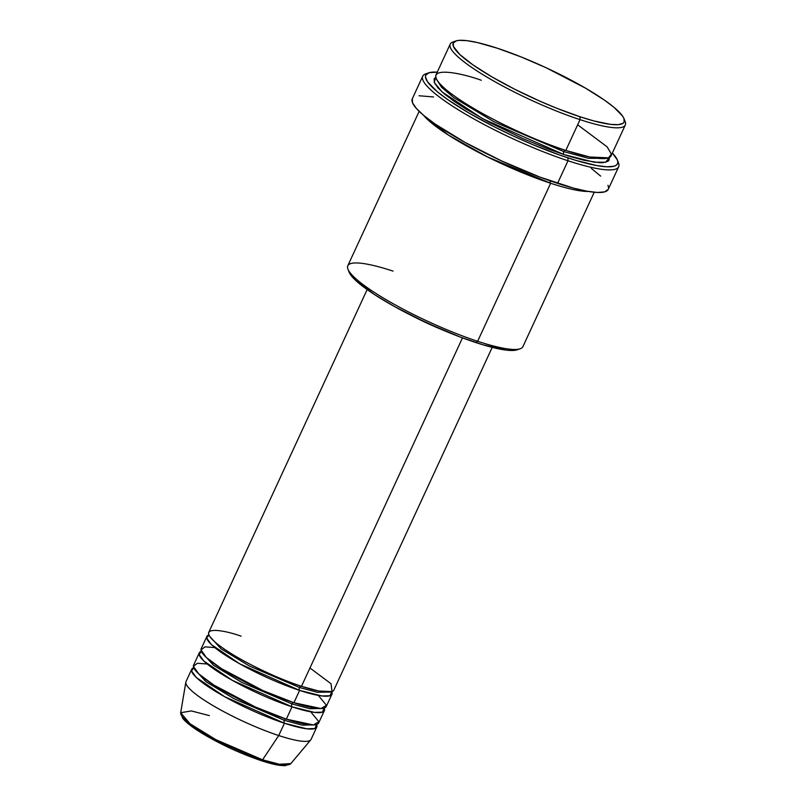 <?xml version="1.0" encoding="UTF-8"?>
<svg xmlns="http://www.w3.org/2000/svg" width="806" height="806" viewBox="0 0 806 806"><rect width="100%" height="100%" fill="white"/><g stroke="black" fill="none" stroke-linecap="round" stroke-linejoin="round"><path stroke-width="1.21" d="M191.697 669.282A68.893 12.08 -155.2 0 1 193.752 667.741L191.566 670.955L196.281 677.473L224.642 696.706L284.427 723.234A2.297 1.249 108.2 0 1 284.367 720.352L302.22 725.148L315.005 724.846L302.22 725.148L284.367 720.352A2.297 1.249 -71.8 0 0 284.427 723.234L278.735 735.546L284.427 723.234A68.893 12.08 -155.2 0 0 316.768 727.072A68.893 12.08 -155.2 0 0 316.607 724.503L314.884 728.553L306.754 728.795L284.427 723.234A68.893 12.08 -155.2 0 1 220.119 694.127A68.893 12.08 -155.2 0 1 191.697 669.282L186.005 681.594A68.893 12.08 24.8 0 0 214.436 706.449A68.893 12.08 24.8 0 0 278.735 735.546A68.893 12.08 -155.2 0 0 310.763 739.878L290.825 763.604L279.36 764.259L262.585 759.796L278.735 735.546L262.585 759.796A60.732 10.649 24.8 0 0 290.825 763.604L285.102 765.7L279.894 765.378C274.896 764.682 268.65 763.101 261.144 760.632C241.054 753.801 221.731 744.925 203.203 734.004C193.087 727.919 186.277 722.71 182.75 718.368L180.695 712.716A60.732 10.649 24.8 0 0 207.021 734.78A60.732 10.649 24.8 0 0 262.585 759.796A2.297 1.249 108.2 0 1 261.154 760.642A2.297 1.249 108.2 0 1 260.912 760.501A2.297 1.249 -71.8 0 0 261.154 760.642A2.297 1.249 -71.8 0 0 262.585 759.796L215.847 739.636L190.035 723.768L180.695 712.716L191.354 710.932L209.348 715.607M299.54 687.508A2.297 1.249 108.2 0 1 301.001 686.138A2.297 1.249 -71.8 0 0 299.54 687.508L317.393 692.314L330.178 692.011L317.393 692.314L299.54 687.508A2.297 1.249 -71.8 0 0 299.6 690.399A2.297 1.249 108.2 0 1 299.54 687.508L249.266 665.927L220.995 648.78L209.701 636.347L220.995 648.78L249.266 665.927L299.54 687.508M367.143 289.576L208.764 632.337A68.893 12.08 24.8 0 0 237.196 657.192A68.893 12.08 24.8 0 0 301.494 686.299L318.572 690.984L332.022 691.588L331.044 683.76L309.957 667.983M206.87 636.448L201.178 648.759A68.893 12.08 24.8 0 0 229.609 673.604A68.893 12.08 24.8 0 0 293.908 702.711L299.6 690.399A68.893 12.08 -155.2 0 0 331.941 694.238A68.893 12.08 -155.2 0 0 331.78 691.669L330.057 695.719L321.926 695.961L299.6 690.399A68.893 12.08 -155.2 0 1 235.292 661.293A68.893 12.08 -155.2 0 1 206.87 636.448A68.893 12.08 -155.2 0 1 208.925 634.906L206.739 638.12L211.454 644.639L239.805 663.872L299.6 690.399L293.908 702.711L321 708.555L326.44 705.28L318.31 695.407M291.953 703.93A2.297 1.249 108.2 0 1 293.414 702.55A2.297 1.249 -71.8 0 0 291.953 703.93L309.806 708.726L322.591 708.434L309.806 708.726L291.953 703.93A2.297 1.249 -71.8 0 0 292.014 706.822A2.297 1.249 108.2 0 1 291.953 703.93L241.679 682.339L213.409 665.202L202.115 652.769L213.409 665.202L241.679 682.339L291.953 703.93M199.284 652.86L193.591 665.172A68.893 12.08 24.8 0 0 222.023 690.027A68.893 12.08 24.8 0 0 286.321 719.133L292.014 706.822A68.893 12.08 -155.2 0 0 324.355 710.65A68.893 12.08 -155.2 0 0 324.193 708.091L322.471 712.141L314.34 712.383L292.014 706.822A68.893 12.08 -155.2 0 1 227.705 677.715A68.893 12.08 -155.2 0 1 199.284 652.86A68.893 12.08 -155.2 0 1 201.339 651.319L199.153 654.532L203.868 661.061L232.219 680.284L292.014 706.822L286.321 719.133L313.413 724.967L318.854 721.692L310.723 711.829M284.367 720.352A2.297 1.249 108.2 0 1 286.08 718.992A2.297 1.249 -71.8 0 0 284.367 720.352L234.093 698.762L205.822 681.614L194.528 669.182L205.822 681.614L234.093 698.762L284.367 720.352M455.843 40.985L452.871 42.023A96.448 16.916 24.8 0 0 483.61 75.089A96.448 16.916 24.8 0 0 580.028 119.651L579.977 116.759A94.151 16.513 -155.2 0 1 485.847 73.265A94.151 16.513 -155.2 0 1 455.843 40.985A94.151 16.513 -155.2 0 1 497.443 48.259L477.404 42.557L466.886 40.653L459.128 40.35L456.377 40.814L453.284 42.93L453.476 46.567L459.863 54.556L473.041 64.954L491.872 76.862L514.742 89.254L539.667 101.062L556.382 108.115L579.977 116.759L593.841 120.93L610.535 124.366L618.293 124.668L622.988 123.348L624.126 122.089L623.945 118.452L622.615 116.104L613.87 107.228L604.379 100.075L585.539 88.166L546.156 67.764L521.039 56.914L497.443 48.259A94.151 16.513 -155.2 0 1 624.035 118.704A94.151 16.513 -155.2 0 1 579.977 116.759L580.028 119.651A96.448 16.916 -155.2 0 1 490.008 78.907A96.448 16.916 -155.2 0 1 450.211 44.108A96.448 16.916 -155.2 0 1 454.554 41.59M517.281 349.774L513.986 350.409L506.228 350.116L482.834 344.767L460.206 337.029L426.958 323.005L394.829 306.733L374.458 294.543L355.557 280.297L349.069 272.055A94.151 16.513 24.8 0 0 475.671 342.51L477.626 341.291A96.448 16.916 -155.2 0 1 347.94 269.133A96.448 16.916 -155.2 0 1 393.076 271.118M428.671 72.862L425.699 73.9A107.923 18.931 24.8 0 0 460.095 110.906A107.923 18.931 24.8 0 0 567.998 160.767L567.938 157.875A105.626 18.528 -155.2 0 1 462.332 109.072A105.626 18.528 -155.2 0 1 428.671 72.862A105.626 18.528 -155.2 0 1 437.255 72.137L429.276 72.671L425.8 75.039L425.447 76.882L427.502 81.759L437.315 91.723L447.965 99.753L469.092 113.112L494.753 127.016L513.281 135.992L532.141 144.345L559.445 154.974L575.978 160.414L596.682 165.562L606.989 166.812L614.011 166.238L616.197 165.27L617.477 163.86L617.839 162.026L617.265 159.779L612.358 153.049A105.626 18.528 -155.2 0 1 617.376 160.051A105.626 18.528 -155.2 0 1 567.938 157.875L567.998 160.767A107.923 18.931 -155.2 0 1 467.258 115.167A107.923 18.931 -155.2 0 1 422.717 76.238A107.923 18.931 -155.2 0 1 427.361 73.457M563.857 151.649A2.297 1.249 108.2 0 1 565.56 150.299A2.297 1.249 -71.8 0 0 563.857 151.649L588.511 158.319L606.747 158.319L588.511 158.319L563.857 151.649A2.297 1.249 -71.8 0 0 563.908 154.54A2.297 1.249 108.2 0 1 563.857 151.649L493.806 121.666L453.919 97.697L441.547 87.26L436.882 79.834L441.547 87.26L453.919 97.697L493.806 121.666L563.857 151.649M450.211 44.108L435.986 74.898A96.448 16.916 24.8 0 0 475.782 109.687A96.448 16.916 24.8 0 0 565.812 150.43L589.71 156.999L608.55 157.845L611.361 154.077L607.17 146.883L577.65 124.799M609.356 157.492L605.679 162.248L594.163 162.197L563.908 154.54L548.08 148.929L522.62 138.461L488.94 122.139L466.684 109.485L454.372 101.465L444.64 94.131L437.88 87.773L434.333 82.635L434.132 78.907L435.824 77.305L434.263 82.464L442.172 92.005L482.431 118.623L563.908 154.54L571.253 156.848L584.441 160.374L599.563 162.691L603.16 162.641L607.976 161.281L609.145 160.001L609.356 157.492M550.639 183.264A2.297 1.249 108.2 0 1 550.377 180.897A2.297 1.249 -71.8 0 0 550.639 183.264A96.448 16.916 -155.2 0 1 423.573 115.308L448.448 135.096L487.539 156.958L550.639 183.264L477.626 341.291L550.639 183.264A96.448 16.916 -155.2 0 0 588.36 191.445M442.222 329.785A68.893 12.08 -155.2 0 1 412.934 316.254L442.222 329.785M241.105 636.176C223.806 629.879 194.709 624.841 216.3 643.148C239.402 661.948 286.624 682.017 301.494 686.299L462.483 337.875L301.494 686.299A68.893 12.08 24.8 0 0 333.835 690.127L492.214 347.366M419.15 111.339L347.799 265.748A96.448 16.916 24.8 0 0 387.595 300.537A96.448 16.916 24.8 0 0 477.626 341.291A96.448 16.916 24.8 0 0 522.903 346.661L594.244 192.241M422.717 76.238L412.289 98.806A107.923 18.931 24.8 0 0 456.821 137.745A107.923 18.931 24.8 0 0 557.561 183.345L567.998 160.767L557.561 183.345A107.923 18.931 24.8 0 0 608.238 189.35L618.665 166.771A107.923 18.931 -155.2 0 1 567.998 160.767A107.923 18.931 24.8 0 0 618.514 162.993L617.376 160.051M481.263 80.257C457.042 71.442 416.299 64.399 446.544 90.03C478.875 116.336 544.987 144.435 565.812 150.43L580.028 119.651L565.812 150.43A96.448 16.916 24.8 0 0 611.089 155.8L625.305 125.021A96.448 16.916 -155.2 0 1 580.028 119.651A96.448 16.916 24.8 0 0 625.174 121.635L624.035 118.704M316.768 727.072L311.076 739.384A68.893 12.08 24.8 0 1 278.735 735.546A68.893 12.08 -155.2 0 1 215.706 707.174A68.893 12.08 -155.2 0 1 185.833 682.148L180.695 712.716M207.223 664.003L197.42 663.267L193.39 666.28L198.739 673.897L213.802 685.029L255.29 706.963L286.321 719.133A68.893 12.08 24.8 0 0 318.662 722.962L324.355 710.65M182.297 716.877L188.554 723.859L201.923 733.168L230.637 748.381M241.085 753.005L251.311 757.096M276.841 764.763L286.432 765.136M624.408 120.074A96.448 16.916 -155.2 0 1 625.305 125.021M617.769 161.442A107.923 18.931 -155.2 0 1 618.665 166.771M608.187 189.45L604.631 191.878L597.458 192.463L586.939 191.193L573.469 188.11L539.849 177.058L501.725 160.978L464.901 142.33L434.988 123.943L424.097 115.742L416.531 108.629L412.551 102.876L412.34 98.705M419.029 95.753L433.588 96.962M591.372 168.424L600.641 176.121M607.966 185.279L608.55 187.576M214.809 647.581L205.006 646.855L200.976 649.858L206.326 657.484L221.388 668.607L262.877 690.541L293.908 702.711A68.893 12.08 24.8 0 0 326.249 706.55L331.941 694.238M517.261 349.784L520.233 348.746A96.448 16.916 -155.2 0 1 477.626 341.291L475.671 342.51A94.151 16.513 24.8 0 0 517.261 349.784A94.151 16.513 24.8 0 0 518.55 349.169M347.94 269.133L349.069 272.065"/></g></svg>
